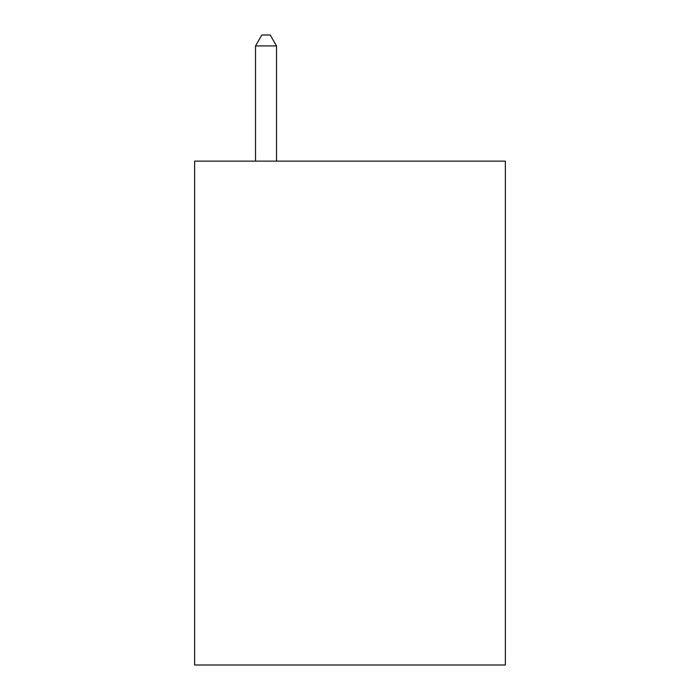 <?xml version="1.0" encoding="UTF-8"?>
<svg xmlns="http://www.w3.org/2000/svg" width="700" height="700" viewBox="0 0 700 700"><rect width="100%" height="100%" fill="white"/><g stroke="black" fill="none" stroke-linecap="round" stroke-linejoin="round"><path stroke-width="1.05" d="M505.356 161.131L505.356 665L194.644 665L194.644 161.131L505.356 161.131M276.517 161.131L276.517 45.92L255.526 45.92L255.526 161.131M255.526 45.92L261.826 35L270.217 35L276.517 45.92"/></g></svg>
